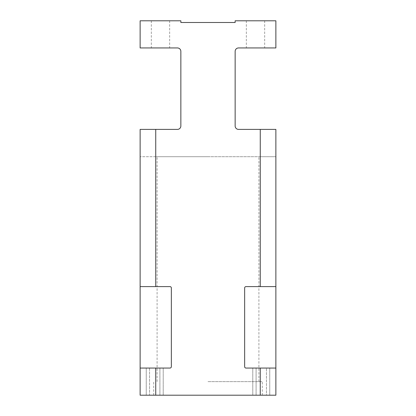 <?xml version="1.0" encoding="UTF-8"?>
<svg xmlns="http://www.w3.org/2000/svg" width="416" height="416" viewBox="0 0 416 416"><rect width="100%" height="100%" fill="white"/><g stroke="black" fill="none" stroke-linecap="round" stroke-linejoin="round"><path stroke-width="0.31" stroke-dasharray="2.08 1.56" d="M180.851 20.8L180.851 22.495L235.149 22.495L235.149 20.8L275.87 20.8L275.87 47.949L238.54 47.949A3.396 3.396 0 0 0 235.149 51.34L235.149 125.996A3.396 3.396 0 0 0 238.54 129.392L275.87 129.392L275.87 156.707L140.13 156.707L155.74 156.707L155.74 286.608L140.13 286.608L169.993 286.608A1.357 1.357 0 0 1 171.35 287.966A1.357 1.357 0 0 0 169.993 286.608A1.357 1.357 0 0 1 171.35 287.966L171.35 366.694A1.357 1.357 0 0 1 169.993 368.051A1.357 1.357 0 0 0 171.35 366.694A1.357 1.357 0 0 1 169.993 368.051L140.13 368.051L169.993 368.051L140.13 368.051L140.13 129.392L177.46 129.392A3.396 3.396 0 0 0 180.851 125.996L180.851 51.34A3.396 3.396 0 0 0 177.46 47.949L140.13 47.949L140.13 20.8L180.851 20.8M255.507 20.8L246.345 20.8L255.507 20.8M160.493 20.8L151.33 20.8L160.493 20.8M160.493 47.949L151.33 47.949L160.493 47.949M255.507 47.949L246.345 47.949L255.507 47.949M260.26 368.051L275.87 368.051L275.87 395.2L260.26 395.2L260.26 368.051L246.007 368.051L275.87 368.051L246.007 368.051A1.357 1.357 0 0 1 244.65 366.694A1.357 1.357 0 0 0 246.007 368.051A1.357 1.357 0 0 1 244.65 366.694L244.65 287.966A1.357 1.357 0 0 1 246.007 286.608A1.357 1.357 0 0 0 244.65 287.966A1.357 1.357 0 0 1 246.007 286.608L275.87 286.608L246.007 286.608L260.26 286.608L260.26 156.707L275.87 156.707L275.87 286.608L260.26 286.608M266.458 368.051L252.793 368.051L269.76 368.051L252.793 368.051L266.458 368.051L266.458 395.2L269.76 395.2L252.793 395.2L269.76 395.2L266.458 395.2L266.458 368.051M244.65 287.966L244.65 366.694L244.65 287.966M275.87 368.051L275.87 286.608M149.542 368.051L163.207 368.051L146.24 368.051L163.207 368.051L149.542 368.051L149.542 395.2L163.207 395.2L146.24 395.2L163.207 395.2L149.542 395.2L149.542 368.051M208 156.707L157.097 156.707L208 156.707M208 381.628L262.293 381.628L208 381.628M260.26 395.2L140.13 395.2L140.13 368.051M260.26 156.707L155.74 156.707M208 395.2L262.293 395.2L208 395.2M155.74 286.608L140.13 286.608M159.905 368.051L159.905 395.2L159.905 368.051M256.095 395.2L256.095 368.051L256.095 395.2M155.74 368.051L155.74 395.2M151.33 20.8L151.33 47.949M169.655 20.8L169.655 47.949M246.345 20.8L246.345 47.949M264.67 20.8L264.67 47.949M258.903 381.628L258.903 156.707M157.097 381.628L157.097 156.707M163.207 395.2L163.207 368.051L163.207 395.2M146.24 395.2L146.24 368.051L146.24 395.2M252.793 395.2L252.793 368.051L252.793 395.2M269.76 395.2L269.76 368.051L269.76 395.2M262.293 395.2L262.293 381.628M153.707 395.2L153.707 381.628"/><path stroke-width="0.62" d="M260.26 368.051L260.26 395.2L275.87 395.2L275.87 368.051L246.007 368.051A1.357 1.357 0 0 1 244.65 366.694L244.65 287.966A1.357 1.357 0 0 1 246.007 286.608L275.87 286.608L275.87 129.392L238.54 129.392A3.396 3.396 0 0 1 235.149 125.996L235.149 51.34A3.396 3.396 0 0 1 238.54 47.949L275.87 47.949L275.87 20.8L235.149 20.8L235.149 22.495L180.851 22.495L180.851 20.8L140.13 20.8L140.13 47.949L177.46 47.949A3.396 3.396 0 0 1 180.851 51.34L180.851 125.996A3.396 3.396 0 0 1 177.46 129.392L140.13 129.392L140.13 286.608L169.993 286.608A1.357 1.357 0 0 1 171.35 287.966L171.35 366.694A1.357 1.357 0 0 1 169.993 368.051L140.13 368.051L140.13 286.608M140.13 368.051L140.13 395.2L155.74 395.2L155.74 368.051M260.26 395.2L155.74 395.2M275.87 286.608L275.87 368.051M155.74 286.608L155.74 129.392M260.26 129.392L260.26 286.608"/></g></svg>
